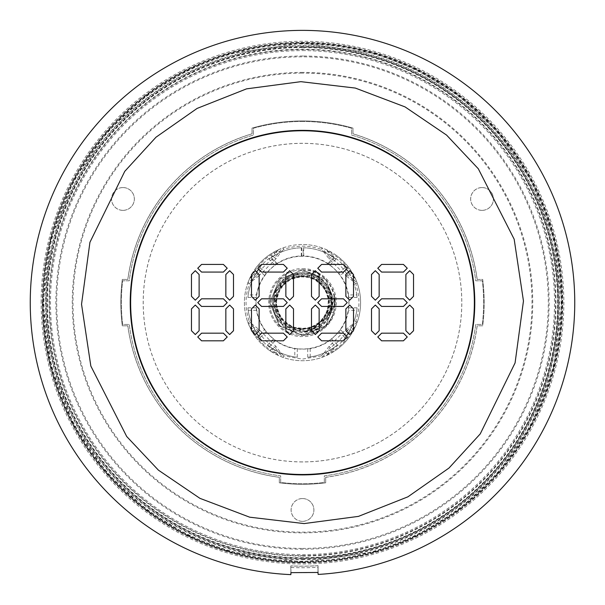 <?xml version="1.0" encoding="UTF-8"?>
<svg xmlns="http://www.w3.org/2000/svg" width="605" height="605" viewBox="0 0 605 605"><rect width="100%" height="100%" fill="white"/><g stroke="black" fill="none" stroke-linecap="round" stroke-linejoin="round"><path stroke-width="0.45" stroke-dasharray="3.02 2.27" d="M302.5 562.605A259.984 259.984 0 0 1 42.516 302.621A259.984 259.984 0 0 1 302.5 42.637A259.984 259.984 0 0 1 562.484 302.621A259.984 259.984 0 0 1 302.5 562.605M302.908 72.388A230.24 230.24 0 0 0 72.26 302.22A230.24 230.24 0 0 0 302.092 532.861A230.24 230.24 0 0 0 532.74 303.029A230.24 230.24 0 0 0 302.908 72.388M302.931 56.015A246.606 246.606 0 0 0 55.894 302.19A246.606 246.606 0 0 0 302.069 549.234A246.606 246.606 0 0 0 549.106 303.06A246.606 246.606 0 0 0 302.931 56.015M275.767 259.016L258.895 275.888L257.503 275.033L247.74 283.201A58.103 58.103 0 0 0 247.74 322.049L249.699 326.874L254.395 335.215A58.103 58.103 0 0 0 269.913 350.734L278.255 355.43L283.072 357.389A58.103 58.103 0 0 0 321.928 357.389L326.745 355.43L335.087 350.734L334.58 349.985A57.203 57.203 0 0 0 349.864 334.709L348.949 332.894L352.934 329.37L353.653 325.475L353.191 323.917L355.717 321.505C360.035 308.913 360.035 296.329 355.717 283.745L357.26 283.201L355.891 279.699L350.605 270.034L349.864 270.541A57.203 57.203 0 0 0 334.58 255.265L332.773 256.172L329.249 252.194L325.354 251.468L323.788 251.937L321.376 249.404C308.792 245.093 296.208 245.093 283.624 249.404L283.072 247.861L279.646 251.468L275.751 252.194L272.227 256.172L274.912 257.632L279.646 251.468L281.212 251.937L275.767 259.016L274.912 257.632A52.779 52.779 0 0 0 257.503 275.033L256.051 272.348L252.066 275.88L251.347 279.775L251.809 281.333L249.283 283.745C244.965 296.329 244.965 308.913 249.283 321.505L247.74 322.049L251.347 325.475L252.066 329.37L256.051 332.894L257.503 330.217L251.347 325.475L251.809 323.917L258.895 329.362L275.767 346.226L281.212 353.312L279.646 353.774L274.912 347.618L272.227 349.077L275.751 353.055L279.646 353.774L283.072 357.389L283.624 355.846L302.5 359.09L321.376 355.846L321.928 357.389L325.354 353.774L329.249 353.055L332.773 349.077L330.088 347.618L325.354 353.774L323.788 353.312L329.233 346.226L346.105 329.362L353.191 323.917M302.5 269.89A32.738 32.738 0 0 1 335.238 302.621A32.738 32.738 0 0 1 302.5 335.359L325.649 325.77L335.238 302.621L325.649 279.48L302.5 269.89L325.649 279.48L335.238 302.621L325.649 325.77L305.638 335.208A32.738 32.738 0 0 0 319.115 330.829C347.663 316.233 334.671 268.007 302.5 269.89L325.649 279.48L335.238 302.621L325.649 325.77L302.5 335.359C317.731 334.55 328.114 327.01 333.635 312.74L334.83 297.494L333.635 312.74C328.114 327.01 317.731 334.55 302.5 335.359L325.649 325.77L335.238 302.621L325.649 279.48L302.5 269.89L325.649 279.48L335.238 302.621L325.649 325.77L302.5 335.359L325.649 325.77L335.238 302.621L325.649 279.48L302.5 269.89L325.649 279.48L335.238 302.621L325.649 325.77L302.5 335.359L325.649 325.77L335.238 302.621L325.649 279.48L302.5 269.89L325.649 279.48L335.238 302.621L325.649 325.77L302.5 335.359L325.649 325.77L335.238 302.621L325.649 279.48L302.5 269.89L325.649 279.48L335.238 302.621L325.649 325.77L302.5 335.359L325.649 325.77L335.238 302.621L325.649 279.48L302.5 269.89L279.351 279.48L269.762 302.621L279.351 325.77L302.5 335.359L279.351 325.77L269.762 302.621L279.351 279.48L302.5 269.89L279.351 279.48L269.762 302.621L279.351 325.77L302.5 335.359L279.351 325.77L269.762 302.621L279.351 279.48L302.5 269.89L279.351 279.48L269.762 302.621L279.351 325.77L302.5 335.359L279.351 325.77L269.762 302.621L279.351 279.48L302.5 269.89L279.351 279.48L269.762 302.621L279.351 325.77L302.5 335.359L279.351 325.77L269.762 302.621L279.351 279.48L302.5 269.89L279.351 279.48L269.762 302.621L279.351 325.77L302.5 335.359L279.351 325.77L269.762 302.621L279.351 279.48L302.5 269.89L279.351 279.48L269.762 302.621L279.351 325.77L302.5 335.359L279.351 325.77L269.762 302.621L279.351 279.48L302.5 269.89L279.351 279.48L269.762 302.621L279.351 325.77L302.5 335.359A32.738 32.738 0 0 1 269.762 302.621A32.738 32.738 0 0 1 302.5 269.89A32.738 32.738 0 0 0 269.762 302.621A32.738 32.738 0 0 0 302.5 335.359M302.5 474.486A171.858 171.858 0 0 0 474.358 302.621A171.858 171.858 0 0 0 302.5 130.763A171.858 171.858 0 0 0 130.642 302.621A171.858 171.858 0 0 0 302.5 474.486M302.5 130.317A172.312 172.312 0 0 0 130.188 302.621A172.312 172.312 0 0 0 302.5 474.933A172.312 172.312 0 0 0 474.812 302.621A172.312 172.312 0 0 0 302.5 130.317M41.163 302.621A261.337 261.337 0 0 1 302.5 41.284A261.337 261.337 0 0 1 563.837 302.621A261.337 261.337 0 0 1 302.5 563.966A261.337 261.337 0 0 1 41.163 302.621M42.267 302.621A260.233 260.233 0 0 1 302.5 42.388A260.233 260.233 0 0 1 562.733 302.621A260.233 260.233 0 0 1 302.5 562.862A260.233 260.233 0 0 1 42.267 302.621M318.018 565.736A263.568 263.568 0 0 1 290.831 565.932L290.786 565.879A263.515 263.515 0 0 0 318.064 565.683L318.064 572.239L317.943 567.278A265.103 265.103 0 0 1 290.929 567.475L290.884 572.443A270.064 270.064 0 0 0 318.064 572.239M42.917 302.621A259.583 259.583 0 0 0 302.5 562.211A259.583 259.583 0 0 0 562.083 302.621A259.583 259.583 0 0 0 302.5 43.038A259.583 259.583 0 0 0 42.917 302.621M122.951 210.381A11.419 11.419 0 0 1 111.539 198.962A11.419 11.419 0 0 1 122.951 187.542A11.419 11.419 0 0 1 134.37 198.962A11.419 11.419 0 0 1 122.951 210.381M122.951 187.588A11.374 11.374 0 0 0 111.577 198.962A11.374 11.374 0 0 0 122.951 210.336A11.374 11.374 0 0 0 134.325 198.962A11.374 11.374 0 0 0 122.951 187.588M302.5 521.366A11.419 11.419 0 0 1 291.081 509.947A11.419 11.419 0 0 1 302.5 498.535A11.419 11.419 0 0 1 313.919 509.947A11.419 11.419 0 0 1 302.5 521.366M302.5 498.573A11.374 11.374 0 0 0 291.126 509.947A11.374 11.374 0 0 0 302.5 521.321A11.374 11.374 0 0 0 313.874 509.947A11.374 11.374 0 0 0 302.5 498.573M477.133 279.434L477.194 279.434A176.229 176.229 0 0 0 352.965 133.781L352.965 128.094A181.681 181.681 0 0 0 302.5 120.939A181.681 181.681 0 0 1 352.965 128.094L352.965 133.841A176.168 176.168 0 0 1 477.133 279.434L482.699 279.434A181.681 181.681 0 0 1 482.699 325.815L477.133 325.815A176.168 176.168 0 0 1 325.687 477.262L325.687 482.82A181.681 181.681 0 0 1 279.313 482.82L279.313 477.262A176.168 176.168 0 0 1 127.867 325.815L122.301 325.815A181.681 181.681 0 0 1 122.301 279.434L127.867 279.434A176.168 176.168 0 0 1 252.035 133.841L252.035 128.094A181.681 181.681 0 0 1 302.5 120.939A181.681 181.681 0 0 0 252.035 128.094L252.035 133.781A176.229 176.229 0 0 0 127.806 279.434L122.301 279.434A181.681 181.681 0 0 0 122.301 325.815L127.806 325.815A176.229 176.229 0 0 0 279.313 477.315L279.313 482.82A181.681 181.681 0 0 0 325.687 482.82L325.687 477.262M482.049 210.381A11.419 11.419 0 0 1 470.63 198.962A11.419 11.419 0 0 1 482.049 187.542A11.419 11.419 0 0 1 493.461 198.962A11.419 11.419 0 0 1 482.049 210.381M482.049 187.588A11.374 11.374 0 0 0 470.675 198.962A11.374 11.374 0 0 0 482.049 210.336A11.374 11.374 0 0 0 493.423 198.962A11.374 11.374 0 0 0 482.049 187.588M302.5 121.484A181.137 181.137 0 0 0 253.397 128.268L253.397 135.081A174.588 174.588 0 0 0 129.281 280.803L122.686 280.803A181.137 181.137 0 0 0 122.686 324.446L129.281 324.446A174.588 174.588 0 0 0 280.675 475.84L280.675 482.442A181.137 181.137 0 0 0 324.325 482.442L324.325 475.84A174.588 174.588 0 0 0 475.719 324.446L482.314 324.446A181.137 181.137 0 0 0 482.314 280.803L475.719 280.803A174.588 174.588 0 0 0 351.603 135.081L351.603 128.268A181.137 181.137 0 0 0 253.397 128.268L253.397 135.081A174.588 174.588 0 0 0 129.281 280.803L122.686 280.803A181.137 181.137 0 0 0 122.686 324.446L129.281 324.446A174.588 174.588 0 0 0 280.675 475.84L280.675 482.442A181.137 181.137 0 0 0 324.325 482.442L324.325 475.84A174.588 174.588 0 0 0 475.719 324.446L482.314 324.446A181.137 181.137 0 0 0 482.314 280.803L475.719 280.803A174.588 174.588 0 0 0 351.603 135.081L351.603 128.268A181.137 181.137 0 0 0 302.5 121.484M302.5 461.94A159.312 159.312 0 0 1 143.188 302.621A159.312 159.312 0 0 1 302.5 143.309A159.312 159.312 0 0 1 461.812 302.621A159.312 159.312 0 0 1 302.5 461.94M302.5 461.895A159.274 159.274 0 0 1 143.226 302.621A159.274 159.274 0 0 1 302.5 143.355A159.274 159.274 0 0 1 461.774 302.621A159.274 159.274 0 0 1 302.5 461.895M310.191 348.677L310.191 356.912L307.718 357.207A54.836 54.836 0 0 0 337.409 344.91L335.45 346.453L329.619 340.623A46.691 46.691 0 0 1 310.191 348.677L307.718 348.828A46.494 46.494 0 0 1 297.282 348.828L294.809 348.677A46.691 46.691 0 0 1 275.381 340.623L273.52 338.981A46.494 46.494 0 0 1 266.139 331.601L264.498 329.748A46.691 46.691 0 0 1 256.452 310.32L256.301 307.839A46.494 46.494 0 0 1 256.301 297.403L256.452 294.93A46.691 46.691 0 0 1 264.498 275.502L266.139 273.641A46.494 46.494 0 0 1 274.995 265.141L269.036 259.19L270.601 258.025L276.523 263.946L274.995 265.141M276.523 263.946L277.12 263.432A46.691 46.691 0 0 1 301.282 255.953L301.857 256.134A46.494 46.494 0 0 1 302.5 256.127A46.494 46.494 0 0 1 303.143 256.134L303.718 255.953A46.691 46.691 0 0 1 327.88 263.432L330.005 265.141A46.494 46.494 0 0 1 338.861 273.641L340.502 275.502A46.691 46.691 0 0 1 348.548 294.93L356.791 294.93L357.086 297.403A54.836 54.836 0 0 0 344.782 267.72L346.325 269.679L340.502 275.502M302.5 256.248A46.373 46.373 0 0 0 256.127 302.621A46.373 46.373 0 0 0 302.5 349.002A46.373 46.373 0 0 0 348.873 302.621A46.373 46.373 0 0 0 302.5 256.248A46.373 46.373 0 0 0 256.127 302.621A46.373 46.373 0 0 0 302.5 349.002A46.373 46.373 0 0 0 348.873 302.621A46.373 46.373 0 0 0 302.5 256.248M326.745 249.82L329.249 252.194L334.58 255.265L335.087 254.516A58.103 58.103 0 0 1 350.605 270.034A58.103 58.103 0 0 0 335.087 254.516L326.745 249.82L321.928 247.861A58.103 58.103 0 0 0 244.397 302.621A58.103 58.103 0 0 0 302.5 360.731A58.103 58.103 0 0 0 360.603 302.621A58.103 58.103 0 0 0 283.072 247.861L278.255 249.82L275.751 252.194L270.42 255.265A57.203 57.203 0 0 0 255.136 270.541L256.051 272.348A55.448 55.448 0 0 1 272.227 256.172L269.913 254.516A58.103 58.103 0 0 0 254.395 270.034L255.136 270.541L252.066 275.88L249.699 278.376L247.74 283.201L249.283 283.745M355.301 326.874L352.934 329.37L349.864 334.709L350.605 335.215A58.103 58.103 0 0 1 335.087 350.734A58.103 58.103 0 0 0 350.605 335.215L355.301 326.874L357.26 322.049L355.717 321.505M326.314 320.423A29.736 29.736 0 0 0 302.5 272.893A29.736 29.736 0 0 0 278.686 320.423C263.621 302.16 279.041 271.758 302.5 272.893C334.837 271.04 343.466 321.852 312.225 330.723L304.103 331.744L320.332 325.702L329.975 311.552L329.022 314.751C333.438 304.67 332.742 294.975 326.927 285.666A29.736 29.736 0 0 0 272.764 302.621A29.736 29.736 0 0 0 302.5 332.357C312.361 332.092 320.295 328.114 326.314 320.423C341.954 302.092 326.496 270.843 302.5 271.668L279.934 280.796L270.677 303.294L280.047 325.785L302.5 335.306L305.638 335.208M319.115 330.829L302.5 334.262C292.381 333.408 284.448 328.795 278.686 320.423M326.927 285.666C320.915 277.453 312.77 273.195 302.5 272.893L281.476 281.597L272.764 302.621L281.476 323.652L302.5 332.357A29.736 29.736 0 0 0 312.225 330.723M302.5 331.268A28.647 28.647 0 0 0 331.147 302.621A28.647 28.647 0 0 0 302.5 273.982A28.647 28.647 0 0 0 273.853 302.621A28.647 28.647 0 0 0 302.5 331.268M329.022 314.751L310.63 330.345L304.103 331.744M302.5 328.976A26.348 26.348 0 0 1 276.152 302.621A26.348 26.348 0 0 1 302.5 276.273A26.348 26.348 0 0 1 328.848 302.621A26.348 26.348 0 0 1 302.5 328.976M302.5 328.946A26.325 26.325 0 0 1 276.175 302.621A26.325 26.325 0 0 1 302.5 276.296A26.325 26.325 0 0 1 328.825 302.621A26.325 26.325 0 0 1 302.5 328.946M330.232 311.635L333.635 312.74L330.232 311.635L334.83 297.494L330.232 311.635M357.26 322.049A58.103 58.103 0 0 0 357.26 283.201A58.103 58.103 0 0 1 357.26 322.049L347.497 330.217L348.949 332.894A55.448 55.448 0 0 1 332.773 349.077L334.58 349.985L329.249 353.055L326.14 355.702M321.376 249.404L321.928 247.861L330.088 257.632L332.773 256.172A55.448 55.448 0 0 1 348.949 272.348L347.497 275.033L353.653 279.775L352.934 275.88L348.949 272.348L349.864 270.541L352.934 275.88L355.581 278.981M355.717 283.745L353.191 281.333L353.653 279.775L357.26 283.201M332.153 348.722A10.913 10.852 112.8 0 0 328.19 353.29A5.453 5.392 66.8 0 1 325.422 356.02M348.593 332.274A10.913 10.852 -22.8 0 1 353.169 328.318A5.453 5.392 23.2 0 0 355.891 325.55M348.593 272.976A10.913 10.852 22.8 0 0 353.169 276.931A5.453 5.392 -23.2 0 1 355.891 279.699M332.153 256.528A10.913 10.852 -112.8 0 1 328.19 251.96A5.453 5.392 -66.8 0 0 325.422 249.23M272.847 256.528A10.913 10.852 -67.2 0 0 276.81 251.96A5.453 5.392 -113.2 0 1 279.578 249.23M256.407 272.976A10.913 10.852 157.2 0 1 251.831 276.931A5.453 5.392 -156.8 0 0 249.109 279.699M256.407 332.274A10.913 10.852 -157.2 0 0 251.831 328.318A5.453 5.392 156.8 0 1 249.109 325.55M249.419 326.261L252.066 329.37L255.136 334.709A57.203 57.203 0 0 0 270.42 349.985L272.227 349.077A55.448 55.448 0 0 1 256.051 332.894L254.395 335.215M271.214 351.588L269.913 350.734L270.42 349.985L275.751 353.055L278.255 355.43M272.847 348.722A10.913 10.852 67.2 0 1 276.81 353.29A5.453 5.392 113.2 0 0 279.578 356.02M278.86 249.547L269.913 254.516M253.533 271.342L249.699 278.376M328.477 263.946L334.399 258.025L335.964 259.19A54.836 54.836 0 0 0 303.143 247.793L303.143 256.134M348.548 294.93L348.699 297.403A46.494 46.494 0 0 1 348.699 307.839L348.548 310.32A46.691 46.691 0 0 1 340.502 329.748L346.325 335.571L344.782 337.529A54.836 54.836 0 0 0 357.086 307.839L356.791 310.32L348.548 310.32M344.782 337.529L338.861 331.601A46.494 46.494 0 0 1 331.479 338.981L329.619 340.623M275.381 340.623L269.55 346.453L267.591 344.91A54.836 54.836 0 0 0 297.282 357.207L294.809 356.912L294.809 348.677M256.452 310.32L248.209 310.32L247.914 307.839A54.836 54.836 0 0 0 260.218 337.529L258.675 335.571L264.498 329.748M264.498 275.502L258.675 269.679L260.218 267.72A54.836 54.836 0 0 0 247.914 297.403L248.209 294.93L256.452 294.93M301.857 256.134L301.857 247.793A54.836 54.836 0 0 0 269.036 259.19M258.675 269.679A54.836 54.836 0 0 0 248.209 294.93M248.209 310.32A54.836 54.836 0 0 0 258.675 335.571M269.55 346.453A54.836 54.836 0 0 0 294.809 356.912M310.191 356.912A54.836 54.836 0 0 0 335.45 346.453M346.325 335.571A54.836 54.836 0 0 0 356.791 310.32M338.861 331.601L340.502 329.748M356.791 294.93A54.836 54.836 0 0 0 346.325 269.679M301.282 255.953L301.282 247.808L301.857 247.793M301.282 247.808A54.836 54.836 0 0 0 271.252 257.564L270.601 258.025M271.252 257.564L277.12 263.432M334.399 258.025L333.748 257.564A54.836 54.836 0 0 0 303.718 247.808L303.143 247.793M303.718 247.808L303.718 255.953M327.88 263.432L333.748 257.564M325.687 477.315A176.229 176.229 0 0 0 477.194 325.815L482.699 325.815A181.681 181.681 0 0 0 482.699 279.434L477.194 279.434M290.884 572.443L290.831 565.932M318.064 565.683L318.139 574.425M317.98 572.459L317.943 567.278M290.967 572.655L290.929 567.475M290.839 574.621L290.786 565.879M413.525 296.352L413.525 274.519L409.706 270.7L405.887 274.519L405.887 296.352L409.706 300.171L413.525 296.352M259.129 330.731L259.129 308.89L255.31 305.071L251.491 308.89L251.491 330.731L255.31 334.55L259.129 330.731M283.412 333.173L261.572 333.173L257.753 336.993L261.572 340.812L283.412 340.812L287.231 336.993L283.412 333.173M285.863 308.89L285.863 330.731L289.682 334.55L293.501 330.731L293.501 308.89L289.682 305.071L285.863 308.89M261.572 298.802L257.753 302.621L261.572 306.44L283.412 306.44L287.231 302.621L283.412 298.802L261.572 298.802M223.396 264.43L201.563 264.43L197.744 268.249L201.563 272.068L223.396 272.068L227.215 268.249L223.396 264.43M199.113 330.731L199.113 308.89L195.294 305.071L191.475 308.89L191.475 330.731L195.294 334.55L199.113 330.731M225.846 308.89L225.846 330.731L229.666 334.55L233.485 330.731L233.485 308.89L229.666 305.071L225.846 308.89M223.396 333.173L201.563 333.173L197.744 336.993L201.563 340.812L223.396 340.812L227.215 336.993L223.396 333.173M233.485 296.352L233.485 274.519L229.666 270.7L225.846 274.519L225.846 296.352L229.666 300.171L233.485 296.352M199.113 296.352L199.113 274.519L195.294 270.7L191.475 274.519L191.475 296.352L195.294 300.171L199.113 296.352M201.563 298.802L197.744 302.621L201.563 306.44L223.396 306.44L227.215 302.621L223.396 298.802L201.563 298.802M319.137 330.731L319.137 308.89L315.318 305.071L311.499 308.89L311.499 330.731L315.318 334.55L319.137 330.731M343.428 333.173L321.588 333.173L317.769 336.993L321.588 340.812L343.428 340.812L347.247 336.993L343.428 333.173M379.154 330.731L379.154 308.89L375.334 305.071L371.515 308.89L371.515 330.731L375.334 334.55L379.154 330.731M379.154 296.352L379.154 274.519L375.334 270.7L371.515 274.519L371.515 296.352L375.334 300.171L379.154 296.352M403.437 333.173L381.604 333.173L377.785 336.993L381.604 340.812L403.437 340.812L407.256 336.993L403.437 333.173M405.887 308.89L405.887 330.731L409.706 334.55L413.525 330.731L413.525 308.89L409.706 305.071L405.887 308.89M381.604 298.802L377.785 302.621L381.604 306.44L403.437 306.44L407.256 302.621L403.437 298.802L381.604 298.802M403.437 264.43L381.604 264.43L377.785 268.249L381.604 272.068L403.437 272.068L407.256 268.249L403.437 264.43M343.428 264.43L321.588 264.43L317.769 268.249L321.588 272.068L343.428 272.068L347.247 268.249L343.428 264.43M259.129 296.352L259.129 274.519L255.31 270.7L251.491 274.519L251.491 296.352L255.31 300.171L259.129 296.352M293.501 296.352L293.501 274.519L289.682 270.7L285.863 274.519L285.863 296.352L289.682 300.171L293.501 296.352M283.412 264.43L261.572 264.43L257.753 268.249L261.572 272.068L283.412 272.068L287.231 268.249L283.412 264.43M345.871 308.89L345.871 330.731L349.69 334.55L353.509 330.731L353.509 308.89L349.69 305.071L345.871 308.89M353.509 296.352L353.509 274.519L349.69 270.7L345.871 274.519L345.871 296.352L349.69 300.171L353.509 296.352M319.137 296.352L319.137 274.519L315.318 270.7L311.499 274.519L311.499 296.352L315.318 300.171L319.137 296.352M321.588 298.802L317.769 302.621L321.588 306.44L343.428 306.44L347.247 302.621L343.428 298.802L321.588 298.802M300.821 73.122A229.514 229.514 0 0 1 532.007 301.782A229.514 229.514 0 0 1 302.5 532.135A229.514 229.514 0 0 1 72.993 303.46A229.514 229.514 0 0 1 300.821 73.122M302.5 44.044A258.577 258.577 0 0 0 43.923 303.566A258.577 258.577 0 0 0 304.391 561.198A258.577 258.577 0 0 0 561.077 301.676A258.577 258.577 0 0 0 302.5 44.044M300.609 43.62A259.008 259.008 0 0 1 561.5 300.73A259.008 259.008 0 0 1 304.391 561.621A259.008 259.008 0 0 1 43.499 304.519A259.008 259.008 0 0 1 300.609 43.62M302.5 558.226A255.597 255.597 0 0 1 46.903 302.621A255.597 255.597 0 0 1 302.5 47.024A255.597 255.597 0 0 1 558.097 302.621A255.597 255.597 0 0 1 302.5 558.226M302.5 50.608A252.013 252.013 0 0 1 554.513 302.621A252.013 252.013 0 0 1 302.5 554.641A252.013 252.013 0 0 1 50.487 302.621A252.013 252.013 0 0 1 302.5 50.608M302.5 548.417A245.796 245.796 0 0 0 548.296 302.621A245.796 245.796 0 0 0 302.5 56.832A245.796 245.796 0 0 0 56.704 302.621A245.796 245.796 0 0 0 302.5 548.417M302.5 556.078A253.457 253.457 0 0 0 555.957 302.621A253.457 253.457 0 0 0 302.5 49.164A253.457 253.457 0 0 0 49.043 302.621A253.457 253.457 0 0 0 302.5 556.078M42.554 302.621A259.946 259.946 0 0 0 302.5 562.567A259.946 259.946 0 0 0 562.446 302.621A259.946 259.946 0 0 0 302.5 42.683A259.946 259.946 0 0 0 42.554 302.621M302.5 268.794C312.392 267.44 335.866 277.589 336.327 302.621C335.866 327.66 312.392 337.809 302.5 336.448C292.608 337.809 269.134 327.66 268.673 302.621C269.134 277.589 292.608 267.44 302.5 268.794M302.5 43.189L229.855 53.565L188.813 69.424L146.833 95.076L107.032 132.034L73.583 180.532L51.047 238.763L43.061 302.621L51.047 366.486L73.583 424.71L107.032 473.216L146.833 510.174L188.813 535.826L229.855 551.684L302.5 562.06L375.145 551.684L416.187 535.826L458.166 510.174L497.968 473.216L531.417 424.71L553.953 366.486L561.939 302.621L553.953 238.763L531.417 180.532L497.968 132.034L458.166 95.076L416.187 69.424L375.145 53.565L302.5 43.189M321.928 247.861A58.103 58.103 0 0 0 302.5 244.518M346.105 329.362L347.497 330.217A52.779 52.779 0 0 1 330.088 347.618L329.233 346.226M329.233 259.016L330.088 257.632A52.779 52.779 0 0 1 347.497 275.033L346.105 275.888L329.233 259.016L323.788 251.937M275.767 346.226L274.912 347.618A52.779 52.779 0 0 1 257.503 330.217L258.895 329.362M258.895 275.888L251.809 281.333M353.191 281.333L346.105 275.888M321.376 355.846L323.788 353.312M283.624 249.404L281.212 251.937M249.283 321.505L251.809 323.917M281.212 353.312L283.624 355.846M335.964 259.19L330.005 265.141M338.861 273.641L344.782 267.72M357.086 297.403L348.699 297.403M348.699 307.839L357.086 307.839M331.479 338.981L337.409 344.91M307.718 357.207L307.718 348.828M297.282 348.828L297.282 357.207M267.591 344.91L273.52 338.981M266.139 331.601L260.218 337.529M247.914 307.839L256.301 307.839M256.301 297.403L247.914 297.403M260.218 267.72L266.139 273.641M302.5 46.895A255.726 255.726 0 0 0 46.774 303.559A255.726 255.726 0 0 0 302.5 558.347A255.726 255.726 0 0 0 304.368 558.347A255.726 255.726 0 0 0 558.226 301.691A255.726 255.726 0 0 0 302.5 46.895M302.5 559.118A256.49 256.49 0 0 0 558.99 301.683A256.49 256.49 0 0 0 300.624 46.139A256.49 256.49 0 0 0 46.01 303.559A256.49 256.49 0 0 0 302.5 559.118M304.383 559.648A257.034 257.034 0 0 1 45.473 304.504A257.034 257.034 0 0 1 300.617 45.602A257.034 257.034 0 0 1 559.527 300.745A257.034 257.034 0 0 1 304.383 559.648M302.5 47.069A255.56 255.56 0 0 0 46.94 302.621A255.56 255.56 0 0 0 302.5 558.181A255.56 255.56 0 0 0 558.06 302.621A255.56 255.56 0 0 0 302.5 47.069M302.5 555.662A253.041 253.041 0 0 0 555.541 302.621A253.041 253.041 0 0 0 302.5 49.587A253.041 253.041 0 0 0 49.459 302.621A253.041 253.041 0 0 0 302.5 555.662M302.5 47.561A255.068 255.068 0 0 0 47.432 302.621A255.068 255.068 0 0 0 302.5 557.689A255.068 255.068 0 0 0 557.568 302.621A255.068 255.068 0 0 0 302.5 47.561M334.731 296.911L329.975 311.552L312.407 329.695L287.458 327.358L273.906 306.281L281.93 282.338L307.673 274.201L328.742 290.544L327.456 317.179L304.527 331.442L281.083 322.011L273.982 298.008L288.298 277.468L313.526 275.918L330.693 296.684L323.66 322.397L298.484 331.162L276.606 315.432L276.493 290.181L295.974 274.42L320.4 280.024L331.389 302.757L318.669 326.571L292.17 329.604L274.481 309.654L280.909 283.435L304.27 273.785L326.125 285.999L330.239 310.698L313.269 329.43L286.475 326.571L273.543 303.264L285.439 279.404L312.074 275.366L329.801 293.357L326.874 318.238L305.495 331.298L281.748 322.722L274.201 296.798L291.028 276.107L317.633 278.013L331.358 301.26L321.384 324.484L297.214 331.026L277.014 316.226L276.069 290.967L297.221 274.216L322.722 281.99L331.003 307.325L314.691 328.817L310.63 330.345M350.605 335.215L351.467 333.907M335.087 254.516L333.786 253.661"/><path stroke-width="0.91" d="M302.5 130.763A171.858 171.858 0 0 1 474.358 302.621A171.858 171.858 0 0 1 302.5 474.486A171.858 171.858 0 0 1 130.642 302.621A171.858 171.858 0 0 1 302.5 130.763M302.5 474.895A172.274 172.274 0 0 1 130.226 302.621A172.274 172.274 0 0 1 302.5 130.355A172.274 172.274 0 0 1 474.774 302.621A172.274 172.274 0 0 1 302.5 474.895M574.742 300.632A272.25 272.25 0 0 1 318.139 574.425L317.98 572.459L290.967 572.655L290.839 574.621A272.25 272.25 0 0 1 30.25 302.621A272.25 272.25 0 0 1 301.502 30.379A272.25 272.25 0 0 1 574.742 300.632M317.769 302.621L321.588 306.44L343.428 306.44L347.247 302.621L343.428 298.802L321.588 298.802L317.769 302.621M319.137 274.519L315.318 270.7L311.499 274.519L311.499 296.352L315.318 300.171L319.137 296.352L319.137 274.519M353.509 274.519L349.69 270.7L345.871 274.519L345.871 296.352L349.69 300.171L353.509 296.352L353.509 274.519M345.871 330.731L349.69 334.55L353.509 330.731L353.509 308.89L349.69 305.071L345.871 308.89L345.871 330.731M261.572 264.43L257.753 268.249L261.572 272.068L283.412 272.068L287.231 268.249L283.412 264.43L261.572 264.43M293.501 274.519L289.682 270.7L285.863 274.519L285.863 296.352L289.682 300.171L293.501 296.352L293.501 274.519M259.129 274.519L255.31 270.7L251.491 274.519L251.491 296.352L255.31 300.171L259.129 296.352L259.129 274.519M321.588 264.43L317.769 268.249L321.588 272.068L343.428 272.068L347.247 268.249L343.428 264.43L321.588 264.43M381.604 264.43L377.785 268.249L381.604 272.068L403.437 272.068L407.256 268.249L403.437 264.43L381.604 264.43M377.785 302.621L381.604 306.44L403.437 306.44L407.256 302.621L403.437 298.802L381.604 298.802L377.785 302.621M405.887 330.731L409.706 334.55L413.525 330.731L413.525 308.89L409.706 305.071L405.887 308.89L405.887 330.731M381.604 333.173L377.785 336.993L381.604 340.812L403.437 340.812L407.256 336.993L403.437 333.173L381.604 333.173M379.154 274.519L375.334 270.7L371.515 274.519L371.515 296.352L375.334 300.171L379.154 296.352L379.154 274.519M379.154 308.89L375.334 305.071L371.515 308.89L371.515 330.731L375.334 334.55L379.154 330.731L379.154 308.89M321.588 333.173L317.769 336.993L321.588 340.812L343.428 340.812L347.247 336.993L343.428 333.173L321.588 333.173M319.137 308.89L315.318 305.071L311.499 308.89L311.499 330.731L315.318 334.55L319.137 330.731L319.137 308.89M197.744 302.621L201.563 306.44L223.396 306.44L227.215 302.621L223.396 298.802L201.563 298.802L197.744 302.621M199.113 274.519L195.294 270.7L191.475 274.519L191.475 296.352L195.294 300.171L199.113 296.352L199.113 274.519M233.485 274.519L229.666 270.7L225.846 274.519L225.846 296.352L229.666 300.171L233.485 296.352L233.485 274.519M201.563 333.173L197.744 336.993L201.563 340.812L223.396 340.812L227.215 336.993L223.396 333.173L201.563 333.173M225.846 330.731L229.666 334.55L233.485 330.731L233.485 308.89L229.666 305.071L225.846 308.89L225.846 330.731M199.113 308.89L195.294 305.071L191.475 308.89L191.475 330.731L195.294 334.55L199.113 330.731L199.113 308.89M201.563 264.43L197.744 268.249L201.563 272.068L223.396 272.068L227.215 268.249L223.396 264.43L201.563 264.43M257.753 302.621L261.572 306.44L283.412 306.44L287.231 302.621L283.412 298.802L261.572 298.802L257.753 302.621M285.863 330.731L289.682 334.55L293.501 330.731L293.501 308.89L289.682 305.071L285.863 308.89L285.863 330.731M261.572 333.173L257.753 336.993L261.572 340.812L283.412 340.812L287.231 336.993L283.412 333.173L261.572 333.173M259.129 308.89L255.31 305.071L251.491 308.89L251.491 330.731L255.31 334.55L259.129 330.731L259.129 308.89M413.525 274.519L409.706 270.7L405.887 274.519L405.887 296.352L409.706 300.171L413.525 296.352L413.525 274.519M523.461 301.01L515.074 362.94L480.234 433.906L449.008 468.036L407.906 496.826L358.455 516.383L304.118 523.582L249.676 517.184L199.945 498.346L158.427 470.161L126.702 436.492L90.833 366.04L81.539 304.239L89.926 242.31L124.766 171.344L155.992 137.214L197.094 108.424L246.545 88.859L300.882 81.667L355.324 88.065L405.055 106.904L446.573 135.089L478.298 168.757L514.167 239.202L523.461 301.01"/></g></svg>
